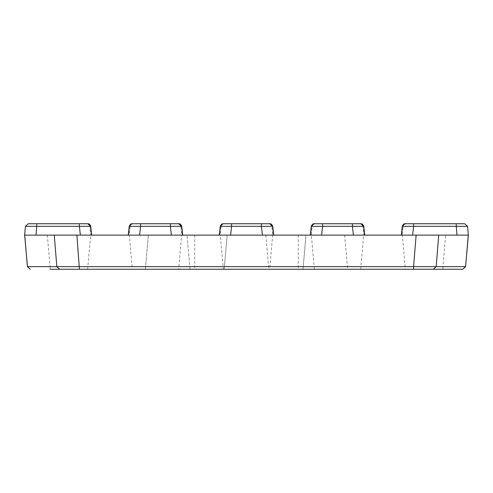 <?xml version="1.0" encoding="UTF-8"?>
<svg xmlns="http://www.w3.org/2000/svg" width="493" height="493" viewBox="0 0 493 493"><rect width="100%" height="100%" fill="white"/><g stroke="black" fill="none" stroke-linecap="round" stroke-linejoin="round"><path stroke-width="0.37" stroke-dasharray="2.46 1.85" d="M360.697 269.252L363.68 235.124L364.352 235.124L363.68 235.124L362.916 226.342A2.847 2.847 0 0 0 360.075 223.748L360.697 223.748L363.452 226.342L364.352 235.124L402.362 235.124L405.351 269.252M298.265 235.124L194.735 235.124L298.265 235.124L298.265 269.252L269.683 269.252L272.666 235.124L273.338 235.124L272.666 235.124L271.896 226.342A2.847 2.847 0 0 0 269.061 223.748L269.683 223.748L272.438 226.342L273.338 235.124L311.348 235.124L314.337 269.252L302.998 269.252L314.337 269.252M87.649 269.252L90.638 235.124L91.31 235.124L90.638 235.124L89.868 226.342A2.847 2.847 0 0 0 87.033 223.748L87.649 223.748L90.41 226.342L91.31 235.124L129.32 235.124L132.303 269.252M178.663 269.252L145.349 269.252L148.338 235.124L145.349 269.252L190.002 269.252L187.02 235.124L148.338 235.124L187.02 235.124L148.338 235.124L187.02 235.124L190.002 269.252L178.663 269.252L181.652 235.124L182.324 235.124L181.652 235.124L180.882 226.342A2.847 2.847 0 0 0 178.047 223.748L178.663 223.748L181.424 226.342L182.324 235.124L220.334 235.124L223.317 269.252L194.735 269.252L298.265 269.252L223.317 269.252M194.735 235.124L194.735 269.252M265.838 235.124L268.827 269.252L224.173 269.252L268.827 269.252L265.838 235.124L227.162 235.124L224.173 269.252L227.162 235.124L265.838 235.124M344.662 235.124L347.651 269.252L302.998 269.252L347.651 269.252L344.662 235.124L305.98 235.124L302.998 269.252L305.98 235.124L344.662 235.124M438.727 235.124L401.69 235.124L402.59 226.342L403.132 226.342L402.362 235.124L364.352 235.124L363.452 226.342L352.427 226.342L353.413 235.124L364.74 235.124L363.44 226.232M321.621 235.124L353.413 235.124L321.621 235.124L322.607 226.342L311.576 226.342L310.676 235.124L321.621 235.124L310.676 235.124L311.576 226.342L312.118 226.342L311.348 235.124L273.338 235.124L272.438 226.342L261.407 226.342L262.399 235.124L273.726 235.124L230.601 235.124L262.399 235.124M132.919 223.748L130.996 224.494L130.084 226.342L129.548 226.342L132.303 223.748L129.252 226.287L140.573 226.342L139.587 235.124L171.379 235.124L128.648 235.124L129.548 226.342L130.084 226.342L129.32 235.124L91.31 235.124L90.41 226.342L79.379 226.342L80.365 235.124L91.692 235.124L54.273 235.124M230.601 235.124L231.593 226.342L220.562 226.342L219.662 235.124L230.601 235.124L219.662 235.124L220.562 226.342L221.104 226.342L220.334 235.124L182.324 235.124L181.424 226.342L170.393 226.342L171.379 235.124L182.706 235.124L171.379 235.124M269.683 269.252L298.265 269.252M79.416 269.252L413.584 269.252M50.076 269.252L50.076 266.658L27.411 266.658L24.65 235.124L468.35 235.124L457.017 235.124L468.35 235.124L465.589 266.658L442.924 266.658L442.924 269.252M405.967 223.748L404.044 224.494L403.132 226.342L402.59 226.342L405.351 223.748L402.3 226.287L413.621 226.342L412.635 235.124L416.129 235.124M401.69 235.124L401.308 235.124L401.69 235.124L402.59 226.342M364.746 235.124L353.413 235.124M76.871 235.124L80.365 235.124M129.548 226.342L128.648 235.124M311.576 226.342L314.337 223.748L311.576 226.342L312.118 226.342L313.03 224.494L314.953 223.748M273.732 235.124L272.426 226.232M220.562 226.342L223.317 223.748L220.562 226.342L221.104 226.342L222.01 224.494L223.933 223.748M182.718 235.124L181.412 226.232M91.698 235.124L90.398 226.232M24.65 235.124L25.42 226.342L36.753 226.342L36.753 223.748L79.379 223.748L79.379 226.342L36.753 226.342L35.983 235.124M457.017 235.124L456.247 226.342L413.621 226.342L413.621 223.748L456.247 223.748L456.247 226.342L467.58 226.342L468.35 235.124M352.427 223.748L352.427 226.342L322.607 226.342L322.607 223.748L360.075 223.748M261.407 223.748L261.407 226.342L231.593 226.342L231.593 223.748L269.061 223.748M79.379 223.748L87.033 223.748M170.393 223.748L170.393 226.342L140.573 226.342L140.573 223.748L178.047 223.748M140.573 223.748L132.303 223.748M231.593 223.748L223.317 223.748M322.607 223.748L314.337 223.748M413.621 223.748L405.351 223.748M464.751 223.748L463.562 223.748M457.627 223.748L456.247 223.748M363.452 226.342L362.916 226.342L363.452 226.342M272.438 226.342L271.896 226.342L272.438 226.342M90.41 226.342L89.868 226.342L90.41 226.342M181.424 226.342L180.882 226.342L181.424 226.342M47.316 235.124L50.076 266.658L442.924 266.658L445.684 235.124M129.252 226.281C130.152 224.37 131.089 223.526 132.081 223.748M181.72 226.281C180.851 224.383 179.908 223.539 178.897 223.748L179.027 223.748M220.272 226.281C221.16 224.377 222.096 223.532 223.095 223.748M272.734 226.281C271.853 224.364 270.91 223.52 269.911 223.748L269.991 223.748M311.286 226.281C312.174 224.364 313.117 223.52 314.109 223.748M402.3 226.281C403.188 224.377 404.124 223.532 405.123 223.748"/><path stroke-width="0.74" d="M405.351 269.252L360.697 269.252L405.351 269.252M302.998 269.252L347.651 269.252L302.998 269.252M190.002 269.252L145.349 269.252L190.002 269.252M268.827 269.252L224.173 269.252L268.827 269.252M132.303 269.252L87.649 269.252L132.303 269.252M50.076 269.252L79.416 269.252L50.076 269.252M462.693 269.252L465.521 266.658L413.584 266.658L413.584 269.252L462.761 269.252L79.416 269.252L76.871 235.124L24.65 235.124L27.479 266.658L30.307 269.252M462.761 269.252L465.589 266.658L462.761 269.252M30.239 269.252L27.411 266.658L30.239 269.252L27.411 266.658L24.724 235.124M59.647 269.252L56.818 266.658L413.584 266.658L416.129 235.124L54.273 235.124L56.818 266.658L27.411 266.658M433.353 269.252L436.182 266.658L438.727 235.124L416.129 235.124L468.35 235.124L465.589 266.658L468.276 235.124M401.69 235.124L412.635 235.124L413.621 226.342L402.59 226.342M128.648 235.124L139.587 235.124L140.573 226.342L129.548 226.342M468.35 235.124L467.58 226.342L456.45 226.336M402.3 226.287L401.308 235.124L402.294 226.275C403.206 224.352 404.149 223.508 405.123 223.748M353.413 235.124L352.427 226.342L363.754 226.281L364.746 235.124M311.576 226.342L322.607 226.342L321.621 235.124M311.286 226.287L310.282 235.124L311.286 226.281M262.399 235.124L261.407 226.342L272.728 226.287L273.732 235.124M220.562 226.342L231.593 226.342L230.601 235.124M220.266 226.287L219.274 235.124L220.266 226.275C221.16 224.37 222.103 223.526 223.089 223.748M171.379 235.124L170.393 226.342L181.714 226.287M128.254 235.124L129.246 226.275L128.26 235.124M80.365 235.124L79.379 226.342L90.706 226.281L91.698 235.124M35.983 235.124L36.753 226.342L79.379 226.342L79.379 223.748L36.753 223.748L36.753 226.342L25.42 226.342L24.65 235.124M363.44 226.232L360.919 223.748L322.607 223.748L322.607 226.342L352.427 226.342L352.427 223.748M405.351 223.748L413.621 223.748L413.621 226.342L456.247 226.342L456.247 223.748L413.621 223.748M272.426 226.232L269.911 223.748L231.593 223.748L231.593 226.342L261.407 226.342L261.407 223.748M314.337 223.748L322.607 223.748M90.398 226.232L87.877 223.748L79.379 223.748M132.303 223.748L140.573 223.748L140.573 226.342L170.393 226.342L170.393 223.748L140.573 223.748M181.412 226.232L178.669 223.748M223.317 223.748L231.593 223.748M464.751 223.748L467.58 226.342L464.751 223.748L456.247 223.748M178.663 223.748L170.393 223.748M25.42 226.342L28.249 223.748L36.753 223.748L28.249 223.748L25.42 226.342M463.562 223.748L457.627 223.748M456.247 226.342L457.017 235.124M178.897 223.748C179.883 223.526 180.826 224.37 181.72 226.281L182.718 235.124M360.925 223.748C361.893 223.502 362.836 224.346 363.754 226.281C362.873 224.383 361.93 223.539 360.919 223.748M311.28 226.281C312.143 224.389 313.086 223.545 314.103 223.748M272.635 225.782L272.734 226.281C271.853 224.377 270.91 223.532 269.911 223.748M129.246 226.281C130.146 224.37 131.089 223.526 132.075 223.748M90.7 226.281C89.775 224.34 88.832 223.495 87.877 223.748C89.288 223.84 90.231 224.685 90.706 226.281M181.72 226.281L181.652 225.893"/></g></svg>
